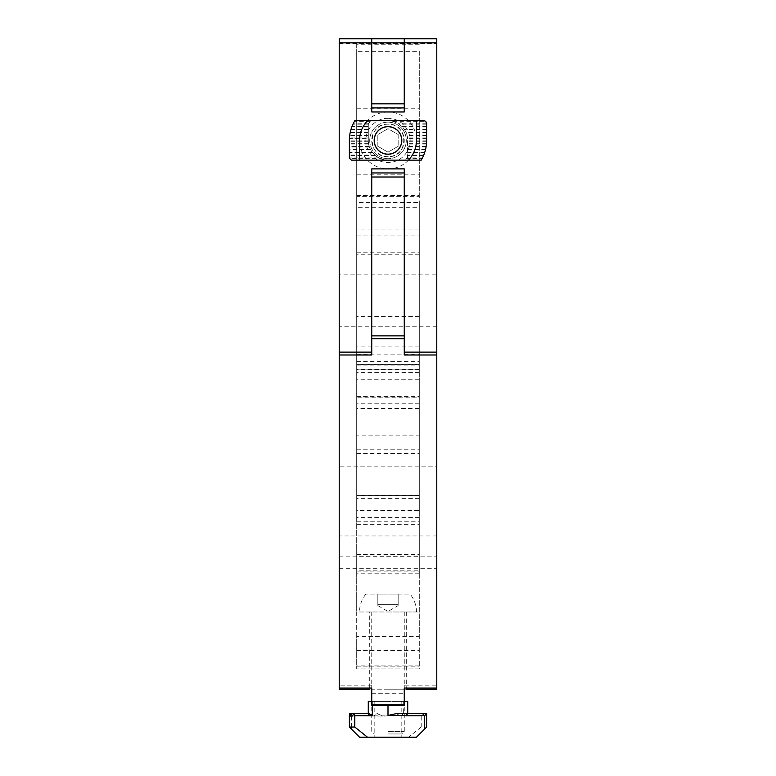 <?xml version="1.0" encoding="UTF-8"?>
<svg xmlns="http://www.w3.org/2000/svg" width="776" height="776" viewBox="0 0 776 776"><rect width="100%" height="100%" fill="white"/><g stroke="black" fill="none" stroke-linecap="round" stroke-linejoin="round"><path stroke-width="0.58" stroke-dasharray="3.88 2.91" d="M388 124.17C367.019 123.161 367.019 157.693 388 156.694C408.981 157.693 408.981 123.161 388 124.17A16.257 16.257 0 0 0 373.916 148.555A16.257 16.257 0 0 0 402.084 148.555A16.257 16.257 0 0 0 388 124.17A16.257 16.257 0 0 0 373.916 148.555A16.257 16.257 0 0 0 402.084 148.555A16.257 16.257 0 0 0 388 124.17M377.834 146.295L388 152.164L398.166 146.295L388 152.164L377.834 146.295L377.834 134.558L377.834 146.295M398.166 134.558L398.166 146.295L398.166 134.558L388 128.69L377.834 134.558L388 128.69L398.166 134.558M388 111.977A28.46 28.46 0 0 0 363.352 154.657A28.46 28.46 0 0 0 412.648 154.657A28.46 28.46 0 0 0 388 111.977M388 118.301A22.135 22.135 0 0 0 368.833 151.495A22.135 22.135 0 0 0 407.167 151.495A22.135 22.135 0 0 0 388 118.301M388 154.249A13.822 13.822 180 0 1 376.03 133.52A13.822 13.822 180 0 1 399.97 133.52A13.822 13.822 180 0 1 388 154.249M368.28 138.4L368.328 124.17A4.064 4.064 180 0 1 368.416 123.762L370.21 121.328A4.064 4.064 180 0 1 371.083 120.92L390.823 120.92A19.72 19.72 180 0 1 392.869 121.328L426.034 121.328A2.037 2.037 180 0 0 425.471 120.92L388 120.716A19.72 19.72 180 0 1 407.72 140.427L407.72 156.083A4.064 4.064 180 0 1 403.656 160.147L388 160.147A19.72 19.72 180 0 1 368.28 140.427L368.28 124.781A4.064 4.064 180 0 1 372.344 120.716L354.671 120.92A38.616 38.616 180 0 0 354.438 121.328L353.167 123.762A38.616 38.616 180 0 0 352.973 124.17L351.935 126.604A38.616 38.616 180 0 0 351.79 127.012L350.975 129.456A38.616 38.616 180 0 0 350.859 129.864L350.248 132.298A38.616 38.616 180 0 0 350.16 132.706L349.743 135.14A38.616 38.616 180 0 0 349.695 135.548L349.462 137.992A38.616 38.616 180 0 0 349.433 138.4L349.384 158.11A2.037 2.037 180 0 0 349.394 158.314L379.707 158.314A19.72 19.72 180 0 1 378.882 157.906L375.254 155.472A19.72 19.72 180 0 1 374.789 155.064L372.509 152.629A19.72 19.72 180 0 1 372.199 152.222L370.637 149.778A19.72 19.72 180 0 1 370.433 149.37L369.386 146.936A19.72 19.72 180 0 1 369.25 146.528L368.629 144.084A19.72 19.72 180 0 1 368.551 143.686L368.299 141.242A19.72 19.72 180 0 1 368.29 140.834L368.28 138.4L349.433 138.4M379.707 158.314L388 160.147L351.412 160.147L349.394 158.314M421.203 160.147L403.656 160.147L407.051 158.314L422.231 158.314L421.203 160.147M392.869 121.328L398.534 123.762A19.72 19.72 180 0 1 399.145 124.17L402.065 126.604A19.72 19.72 180 0 1 402.453 127.012L404.383 129.456A19.72 19.72 180 0 1 404.645 129.864L405.964 132.298A19.72 19.72 180 0 1 406.139 132.706L406.993 135.14A19.72 19.72 180 0 1 407.099 135.548L407.565 137.992A19.72 19.72 180 0 1 407.613 138.4L407.284 157.906A4.064 4.064 180 0 1 407.051 158.314M426.034 121.328L426.616 122.744L426.616 140.834A38.616 38.616 180 0 1 426.606 141.242L426.48 143.686A38.616 38.616 180 0 1 426.441 144.084L426.131 146.528A38.616 38.616 180 0 1 426.072 146.936L425.568 149.37A38.616 38.616 180 0 1 425.471 149.778L424.773 152.222A38.616 38.616 180 0 1 424.647 152.629L423.735 155.064A38.616 38.616 180 0 1 423.57 155.472L422.435 157.906A38.616 38.616 180 0 1 422.231 158.314M426.616 140.834L407.72 140.834M426.616 138.4L407.613 138.4M368.29 140.834L349.384 140.834M368.299 141.242L349.384 141.242M426.606 141.242L407.72 141.242M426.616 137.992L407.565 137.992M368.28 137.992L349.462 137.992M368.551 143.686L349.384 143.686M426.48 143.686L407.72 143.686M426.616 135.548L407.099 135.548M368.28 135.548L349.695 135.548M368.629 144.084L349.384 144.084M426.441 144.084L407.72 144.084M426.616 135.14L406.993 135.14M368.28 135.14L349.743 135.14M369.25 146.528L349.384 146.528M426.131 146.528L407.72 146.528M426.616 132.706L406.139 132.706M368.28 132.706L350.16 132.706M369.386 146.936L349.384 146.936M426.072 146.936L407.72 146.936M426.616 132.298L405.964 132.298M368.28 132.298L350.248 132.298M370.433 149.37L349.384 149.37M425.568 149.37L407.72 149.37M426.616 129.864L404.645 129.864M368.28 129.864L350.859 129.864M370.637 149.778L349.384 149.778M425.471 149.778L407.72 149.778M426.616 129.456L404.383 129.456M368.28 129.456L350.975 129.456M372.199 152.222L349.384 152.222M424.773 152.222L407.72 152.222M426.616 127.012L402.453 127.012M368.28 127.012L351.79 127.012M372.509 152.629L349.384 152.629M424.647 152.629L407.72 152.629M426.616 126.604L402.065 126.604M368.28 126.604L351.935 126.604M374.789 155.064L349.384 155.064M423.735 155.064L407.72 155.064M426.616 124.17L399.145 124.17M368.328 124.17L352.973 124.17M375.254 155.472L349.384 155.472M423.57 155.472L407.72 155.472M426.616 123.762L398.534 123.762M368.416 123.762L353.167 123.762M378.882 157.906L349.384 157.906M422.435 157.906L407.284 157.906M370.21 121.328L354.438 121.328M425.471 120.92L390.823 120.92M371.083 120.92L354.671 120.92M388 611.992L416.46 611.992L388 611.992M388 731.409L404.257 731.409L388 731.409M388 733.95L401.716 733.95L388 733.95M398.166 604.679L377.834 604.679L398.166 604.679L398.166 594.106L388 594.106L398.166 594.106L398.166 604.679M388 604.679L388 594.106L410.135 594.106L365.865 594.106L388 594.106L377.834 594.106L388 594.106L388 604.679M377.834 604.679L377.834 594.106L377.834 604.679M416.46 737.2L408.515 737.2L421.203 727.034L426.616 727.034L426.616 714.027L426.567 716.064L426.305 713.619L425.84 716.064L425.141 713.619L424.21 716.064L423.027 713.619L421.562 716.064L403.656 715.86L403.656 701.426L407.72 701.426L407.72 716.064L407.72 713.619L407.72 716.064L407.72 713.619L407.72 716.064L407.72 713.619L426.305 713.619M388 737.2L401.822 737.2L388 737.2M359.54 737.2L408.515 737.2M351.412 727.034L351.412 715.86L388 715.86L388 701.426L401.822 701.426L374.178 701.426L404.257 701.426L404.257 689.233L436.781 689.233L436.781 685.169L404.257 685.169L404.257 705.491L371.743 705.491L371.743 701.426L403.656 701.426M388 705.491L388 701.426L368.28 701.426L368.28 716.064L368.28 713.619L368.28 716.064L368.28 713.619L368.28 716.064L368.28 713.619L349.384 713.619L349.384 716.064L349.384 714.027M421.203 727.034L421.203 715.86M396.293 713.619L400.746 716.064L403.491 713.619L405.363 716.064L406.75 713.619L407.449 716.064L407.72 714.027M388 715.86L383.131 716.064L376.855 713.619L373.547 716.064L371.355 713.619L369.861 716.064L368.901 713.619L368.387 716.064L368.28 714.027M349.384 727.034L349.384 713.619L349.384 716.064L349.384 713.619L368.901 713.619M368.387 716.064L349.384 716.064L349.384 713.619L369.007 713.619M407.72 714.23L407.672 713.619L426.616 713.619L426.616 716.064L426.616 714.027M423.027 713.619L406.75 713.619M349.869 713.619L368.28 713.619L349.869 713.619M369.861 716.064L368.435 716.064M349.559 716.064L368.28 716.064L349.559 716.064M425.141 713.619L426.257 713.619M406.614 713.619L403.801 713.619M351.227 713.619L368.28 713.619L351.227 713.619M373.547 716.064L370.036 716.064M351.412 715.86L383.131 716.064M407.72 713.619L425.025 713.619M403.491 713.619L397.118 713.619M368.28 715.453L368.716 713.619L353.565 713.619L368.28 713.619M349.384 716.064L373.935 716.064M352.43 716.064L368.28 716.064L352.43 716.064M377.466 713.619L376.855 713.619M407.672 713.619L422.833 713.619M349.966 716.064L349.384 714.638M407.584 713.619L405.79 716.064L421.562 716.064M350.529 716.064L385.177 716.064M405.79 716.064L421.329 716.064M404.917 716.064L403.656 715.86M339.219 274.17L339.219 326.201L339.219 274.17L436.781 274.17L436.781 326.201L436.781 274.17M436.781 466.842L436.781 535.954L436.781 466.842L339.219 466.842L339.219 535.954L339.219 466.842M404.257 111.977L404.257 38.8L436.781 38.8L436.781 685.169M388 689.233L404.257 689.233L388 689.233M406.294 611.992L406.294 689.233L369.706 689.233L369.706 611.992M371.743 111.977L371.743 38.8L339.219 38.8L339.219 689.233L404.257 689.233L404.257 705.491L404.257 701.426L371.743 701.426L371.743 685.169L371.743 705.491L404.257 705.491L371.743 705.491L404.257 705.491L371.743 705.491L371.743 688.04M371.743 355.001L371.743 168.887M356.698 636.33L356.698 521.239L419.302 521.239L419.302 636.33L356.698 636.33L356.698 668.902L356.698 611.992L419.302 611.992L419.302 668.902L356.698 668.902L419.302 668.902L419.302 636.33M356.698 666.177L419.302 666.177M419.302 570.816L419.302 510.521L356.698 510.521L356.698 573.794L356.698 455.978L419.302 455.978L419.302 573.794L419.302 570.816L356.698 570.816M356.698 554.568L419.302 554.568L419.302 611.992L356.698 611.992L356.698 554.5L356.698 556.111L419.302 556.111L419.302 403.762L419.302 408.506L356.698 408.506L356.698 521.239M419.302 254.761L356.698 254.761L356.698 195.406L356.698 196.6L419.302 196.6L419.302 372.577L419.302 51.342L356.698 51.342L356.698 174.843L419.302 174.843M419.302 196.6L419.302 51.342M419.302 229.027L356.698 229.027L356.698 372.577L356.698 369.851L419.302 369.851M388 122.133A18.294 18.294 -0 0 1 403.84 149.574A18.294 18.294 -0 0 1 372.16 149.574A18.294 18.294 -0 0 1 388 122.133A18.294 18.294 180 0 0 372.16 149.574A18.294 18.294 180 0 0 403.84 149.574A18.294 18.294 180 0 0 388 122.133M404.257 168.887L404.257 355.001M356.698 571.068L419.302 571.068M356.698 435.113L356.698 320.022L419.302 320.022L419.302 435.113L356.698 435.113L356.698 498.386L356.698 361.635L356.698 379.221L419.302 379.221L419.302 361.635L419.302 364.371L356.698 364.371M419.302 320.022L419.302 207.289L356.698 207.289L356.698 320.022M356.698 174.843L356.698 229.027M356.698 202.546L356.698 397.816L419.302 397.816L419.302 202.546L356.698 202.546L356.698 207.289M419.302 202.546L419.302 207.289M404.257 685.169L404.257 688.04M419.302 403.762L356.698 403.762L356.698 556.111M356.698 403.762L356.698 408.506M356.698 108.766L419.302 108.766M419.302 408.506L419.302 521.239M356.698 495.66L419.302 495.66L419.302 498.386L419.302 435.113M419.302 364.371L419.302 495.66M419.302 556.111L419.302 554.568M356.698 369.851L356.698 254.761M419.302 510.521L419.302 379.221M356.698 379.221L356.698 510.521M419.302 397.816L419.302 455.978M419.302 44.261L356.698 44.261L356.698 196.6M356.698 44.261L356.698 51.342M356.698 397.816L356.698 455.978M372.344 701.426L372.344 705.491M371.743 685.169L339.219 685.169M356.698 524.634L419.302 524.634M371.743 693.298L404.257 693.298L371.743 693.298M356.698 235.952L419.302 235.952M339.219 568.304L436.781 568.304M404.257 701.426L371.743 701.426L404.257 701.426M419.302 369.599L356.698 369.599M419.302 665.924L356.698 665.924M419.302 316.395L356.698 316.395M356.698 354.118L419.302 354.118M356.698 252.21L419.302 252.21M419.302 346.93L356.698 346.93M419.302 364.613L356.698 364.613M356.698 365.108L419.302 365.108M419.302 517.611L356.698 517.611M356.698 195.862L419.302 195.862M356.698 650.443L419.302 650.443M339.219 556.809L436.781 556.809M339.219 43.563L436.781 43.563M419.302 495.418L356.698 495.418M356.698 397.079L419.302 397.079M356.698 449.226L419.302 449.226M356.698 453.426L419.302 453.426M371.743 611.992L371.743 731.409L374.284 733.95M404.257 611.992L404.257 731.409L401.716 733.95M377.834 605.581L388 611.449L398.166 605.581M416.46 611.992A28.46 28.46 0 0 0 410.135 594.106M365.865 594.106A28.46 28.46 0 0 0 359.54 611.992M374.178 701.426L374.178 737.2M401.822 701.426L401.822 737.2M436.781 326.201L339.219 326.201M436.781 535.954L339.219 535.954M419.302 372.577L356.698 372.577M356.698 361.635L419.302 361.635M419.302 498.386L356.698 498.386M356.698 396.623L419.302 396.623M356.698 195.406L419.302 195.406M419.302 573.794L356.698 573.794M356.698 554.5L419.302 554.5"/><path stroke-width="1.16" d="M388 126.711A13.716 13.716 0 0 0 376.118 147.294A13.716 13.716 0 0 0 399.882 147.294A13.716 13.716 0 0 0 388 126.711M354.797 120.716C351.227 126.769 349.423 133.336 349.384 140.427L349.384 158.11L351.412 160.147L359.54 160.147L359.54 140.427C359.666 132.9 362.305 126.333 367.485 120.716L354.797 120.716M388 154.249A13.822 13.822 180 0 1 376.03 133.52A13.822 13.822 180 0 1 399.97 133.52A13.822 13.822 180 0 1 388 154.249M416.46 120.716L416.46 140.427C416.334 147.954 413.695 154.531 408.515 160.147L421.203 160.147C424.773 154.094 426.577 147.518 426.616 140.427L426.616 122.744L424.588 120.716L367.485 120.716M408.515 160.147L359.54 160.147M424.588 715.453L424.588 729.071L426.616 727.034L426.616 713.619L396.293 713.619L388 715.453L424.588 715.453L426.606 713.619M424.588 729.071L416.46 737.2L367.485 737.2L354.797 727.034L349.384 727.034L349.384 716.064M349.384 727.034L359.54 737.2L367.485 737.2M404.257 701.426L407.72 701.426L407.72 713.619M368.28 713.619L368.28 701.426L371.743 701.426M354.797 715.453L372.344 715.453L368.949 713.619L353.769 713.619L354.797 715.453L354.797 727.034M349.869 713.619L349.52 716.064L349.869 713.619L350.432 716.064L351.227 713.619L352.265 716.064L353.769 713.619M349.928 713.619L351.227 713.619M351.353 713.619L353.565 713.619M436.781 38.8L436.781 42.864L404.257 42.864L404.257 111.977L371.743 111.977L371.743 107.912L404.257 107.912L371.743 107.912L371.743 42.864L339.219 42.864L339.219 38.8L371.743 38.8L371.743 42.864L404.257 42.864L404.257 38.8L436.781 38.8M404.257 352.129L436.781 352.129L436.781 42.864M436.781 352.129L436.781 355.001L404.257 355.001L404.257 338.743L371.743 338.743L371.743 168.887L404.257 168.887L404.257 172.951L371.743 172.951L404.257 172.951L404.257 338.743M369.706 689.233L339.219 689.233L339.219 688.04L371.743 688.04L371.743 704.298L404.257 704.298L404.257 688.04L436.781 688.04L436.781 355.001M436.781 688.04L436.781 689.233L406.294 689.233M371.743 338.743L371.743 355.001L339.219 355.001L339.219 688.04M339.219 355.001L339.219 42.864M371.743 38.8L404.257 38.8L371.743 38.8M371.743 704.298L371.743 705.491L404.257 705.491L404.257 704.298M351.412 729.071L351.412 727.034M388 705.491L388 715.453M372.344 705.491L372.344 715.453M339.219 352.129L371.743 352.129M371.743 705.491L404.257 705.491M404.257 107.912L371.743 107.912M371.743 103.838L404.257 103.838M404.257 177.015L371.743 177.015M404.257 335.872L371.743 335.872"/></g></svg>
